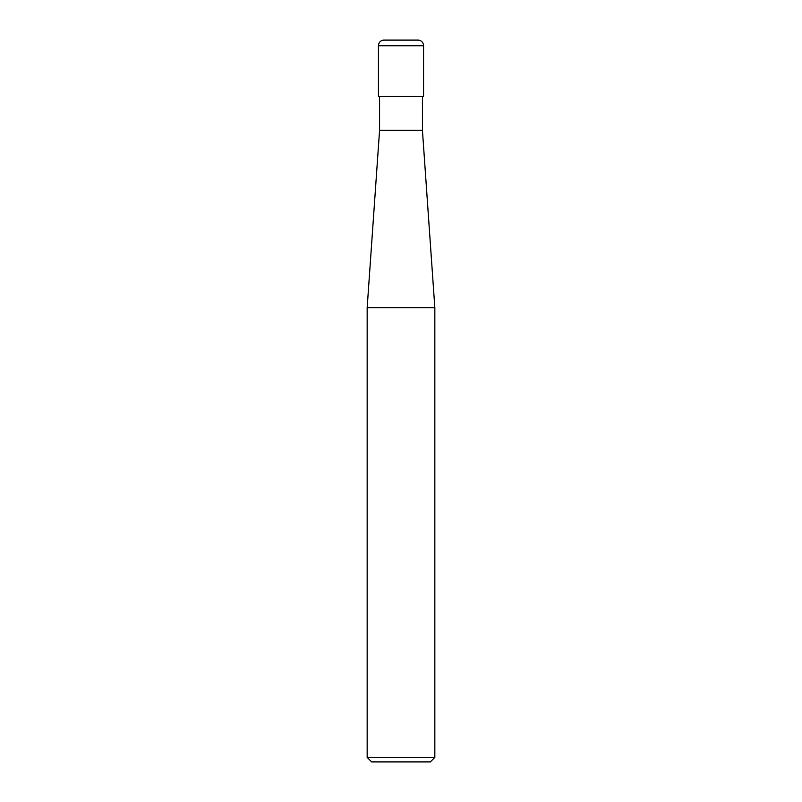 <?xml version="1.0" encoding="UTF-8"?>
<svg xmlns="http://www.w3.org/2000/svg" width="802" height="802" viewBox="0 0 802 802"><rect width="100%" height="100%" fill="white"/><g stroke="black" fill="none" stroke-linecap="round" stroke-linejoin="round"><path stroke-width="1.2" d="M367.166 757.389L371.677 761.9L430.323 761.9L434.834 757.389L434.834 307.727L367.166 307.727L367.166 757.389L434.834 757.389M367.166 307.727L379.567 130.325L379.567 96.491M422.433 96.491L422.433 130.325L434.834 307.727M422.433 130.325L379.567 130.325L422.433 130.325M423.556 96.491L423.556 45.734A5.634 5.634 0 0 0 417.922 40.1L384.078 40.1A5.634 5.634 0 0 0 378.444 45.734L378.444 96.491L423.556 96.491M378.444 45.734L423.556 45.734"/></g></svg>
